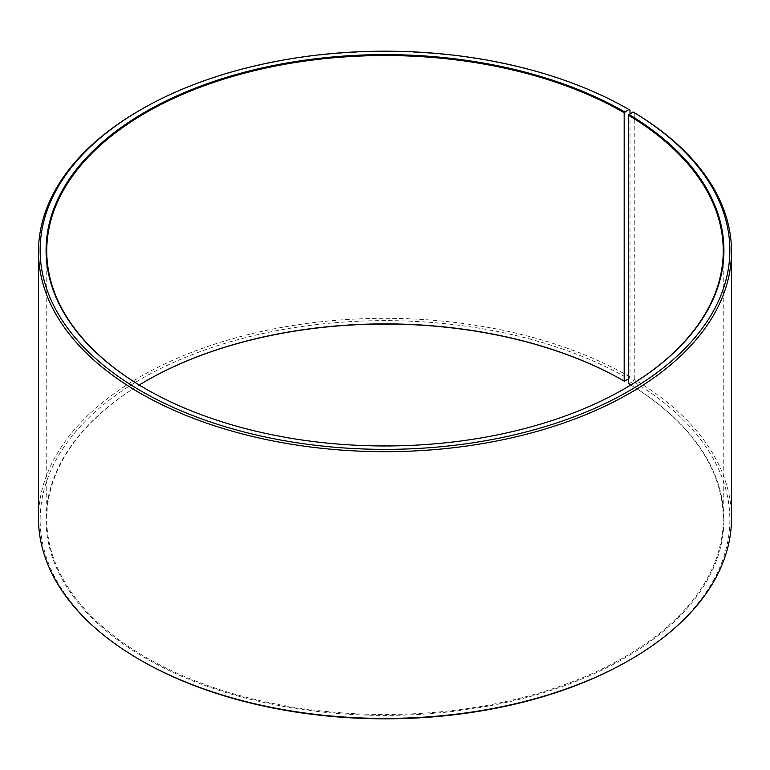 <?xml version="1.0" encoding="UTF-8"?>
<svg xmlns="http://www.w3.org/2000/svg" width="770" height="770" viewBox="0 0 770 770"><rect width="100%" height="100%" fill="white"/><g stroke="black" fill="none" stroke-linecap="round" stroke-linejoin="round"><path stroke-width="0.58" stroke-dasharray="3.85 2.89" d="M624.412 388.773A338.251 195.291 180 0 1 624.181 388.908A338.251 195.291 180 0 1 145.819 388.908A338.251 195.291 180 0 1 145.588 388.773M630.755 385A338.251 195.291 180 0 1 723.251 519.182A338.251 195.291 180 0 1 385 714.473A338.251 195.291 180 0 1 46.749 519.182A338.251 195.291 180 0 1 139.245 385M628.32 383.527L628.792 383.797A338.906 195.667 180 0 1 621.842 659.678A338.906 195.667 180 0 1 143.971 657.272A338.906 195.667 180 0 1 145.347 381.362A338.906 195.667 180 0 1 145.588 381.227M628.792 383.797L633.065 381.419A344.854 199.093 180 0 1 628.849 660.506M141.151 660.506A344.854 199.093 180 0 1 141.16 378.936A344.854 199.093 180 0 1 628.849 378.936L630.014 376.915L630.014 113.671M628.32 379.244L628.849 378.936M633.065 381.419L634.249 379.408A346.5 200.046 180 0 1 731.5 518.374M38.5 518.374A346.5 200.046 180 0 1 252.396 333.554A346.5 200.046 180 0 1 630.014 376.915M139.986 110.168A346.5 200.046 180 0 1 630.014 110.168M634.249 379.408L634.249 112.661M46.749 250.818L46.749 519.182M723.251 250.818L723.251 519.182"/><path stroke-width="1.16" d="M633.065 111.977A344.854 199.093 180 0 1 625.991 392.69A344.854 199.093 180 0 1 139.745 390.236A344.854 199.093 180 0 1 141.151 109.494L139.986 110.168A346.5 200.046 180 0 0 38.5 251.626A346.5 200.046 180 0 0 385 451.672A346.5 200.046 180 0 0 731.5 251.626A346.5 200.046 180 0 0 634.249 112.661L633.065 111.977L628.32 115.163L628.32 383.527A338.251 195.291 180 0 1 630.755 385M628.32 115.163A338.251 195.291 180 0 1 723.251 250.818A338.251 195.291 180 0 1 624.412 388.773M145.588 388.773A338.251 195.291 180 0 1 46.749 250.818A338.251 195.291 180 0 1 255.553 70.397A338.251 195.291 180 0 1 624.181 112.728L624.181 381.092L628.32 379.244M139.245 385A338.251 195.291 180 0 1 145.819 381.092A338.251 195.291 180 0 1 624.181 381.092M145.588 381.227A338.906 195.667 180 0 1 624.643 381.362M731.5 251.626L731.5 518.374A346.5 200.046 180 0 1 630.014 659.832L628.849 660.506A344.854 199.093 180 0 1 141.151 660.506L139.986 659.832A346.5 200.046 180 0 1 38.5 518.374L38.5 251.626M630.014 659.832A346.5 200.046 180 0 1 139.986 659.832M630.014 113.671L630.014 110.168L628.849 109.494L624.181 112.728M141.151 109.494A344.854 199.093 180 0 1 628.849 109.494M628.792 114.355A338.906 195.667 180 0 1 624.653 388.638A338.906 195.667 180 0 1 145.347 388.638A338.906 195.667 180 0 1 145.357 111.919A338.906 195.667 180 0 1 624.643 111.919"/></g></svg>
